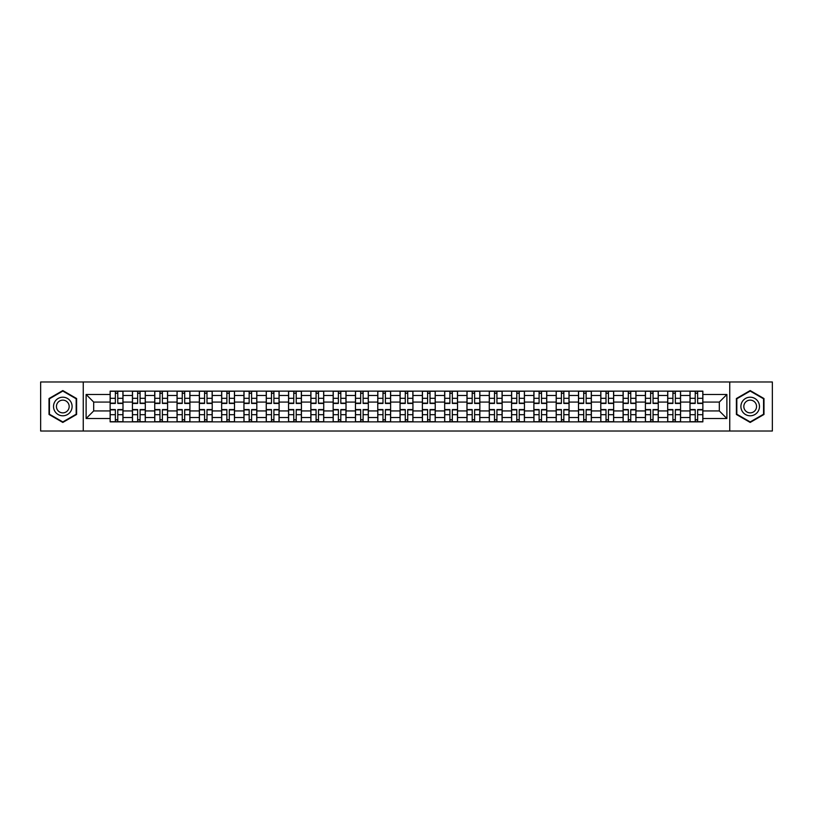 <?xml version="1.0" encoding="UTF-8"?>
<svg xmlns="http://www.w3.org/2000/svg" width="813" height="813" viewBox="0 0 813 813"><rect width="100%" height="100%" fill="white"/><g stroke="black" fill="none" stroke-linecap="round" stroke-linejoin="round"><path stroke-width="1.22" d="M729.749 431.022L772.35 431.022L772.35 381.978L40.65 381.978L40.65 431.022L729.749 431.022L729.749 381.978M132.438 421.866L132.438 395.494L122.997 395.494L122.997 421.866M122.997 395.494L122.997 391.134M132.438 395.494L132.438 391.134M145.303 391.134L145.303 421.866M154.734 421.866L154.734 391.134M167.6 391.134L167.6 421.866M177.041 421.866L177.041 391.134M189.907 391.134L189.907 421.866M199.337 421.866L199.337 391.134M212.213 391.134L212.213 421.866M221.644 421.866L221.644 391.134M234.51 391.134L234.51 421.866M243.951 421.866L243.951 391.134M256.817 391.134L256.817 421.866M266.247 421.866L266.247 391.134M279.113 391.134L279.113 421.866M288.554 421.866L288.554 391.134M301.42 391.134L301.42 421.866M310.861 421.866L310.861 391.134M323.726 391.134L323.726 421.866M333.157 421.866L333.157 391.134M346.023 391.134L346.023 421.866M355.464 421.866L355.464 391.134M368.33 391.134L368.33 421.866M377.76 421.866L377.76 391.134M390.626 391.134L390.626 421.866M400.067 421.866L400.067 391.134M412.933 391.134L412.933 421.866M422.374 421.866L422.374 391.134M435.24 391.134L435.24 421.866M444.67 421.866L444.67 391.134M457.536 391.134L457.536 421.866M466.977 421.866L466.977 391.134M479.843 391.134L479.843 421.866M489.274 421.866L489.274 391.134M502.139 391.134L502.139 421.866M511.58 421.866L511.58 391.134M524.446 391.134L524.446 421.866M533.887 421.866L533.887 391.134M546.753 391.134L546.753 421.866M556.183 421.866L556.183 391.134M569.049 391.134L569.049 421.866M578.49 421.866L578.49 391.134M591.356 391.134L591.356 421.866M600.787 421.866L600.787 391.134M613.663 391.134L613.663 421.866M623.093 421.866L623.093 391.134M635.959 391.134L635.959 421.866M645.4 421.866L645.4 391.134M658.266 391.134L658.266 421.866M667.697 421.866L667.697 391.134M680.562 391.134L680.562 421.866M690.003 421.866L690.003 391.134M690.003 410.931L680.562 410.931M667.697 410.931L658.266 410.931M645.4 410.931L635.959 410.931M623.093 410.931L613.663 410.931M600.787 410.931L591.356 410.931M578.49 410.931L569.049 410.931M556.183 410.931L546.753 410.931M533.887 410.931L524.446 410.931M511.58 410.931L502.139 410.931M489.274 410.931L479.843 410.931M466.977 410.931L457.536 410.931M444.67 410.931L435.24 410.931M422.374 410.931L412.933 410.931M400.067 410.931L390.626 410.931M377.76 410.931L368.33 410.931M355.464 410.931L346.023 410.931M333.157 410.931L323.726 410.931M310.861 410.931L301.42 410.931M288.554 410.931L279.113 410.931M266.247 410.931L256.817 410.931M243.951 410.931L234.51 410.931M221.644 410.931L212.213 410.931M199.337 410.931L189.907 410.931M177.041 410.931L167.6 410.931M154.734 410.931L145.303 410.931M132.438 410.931L122.997 410.931M690.003 402.069L680.562 402.069M667.697 402.069L658.266 402.069M645.4 402.069L635.959 402.069M623.093 402.069L613.663 402.069M600.787 402.069L591.356 402.069M578.49 402.069L569.049 402.069M556.183 402.069L546.753 402.069M533.887 402.069L524.446 402.069M511.58 402.069L502.139 402.069M489.274 402.069L479.843 402.069M466.977 402.069L457.536 402.069M444.67 402.069L435.24 402.069M422.374 402.069L412.933 402.069M400.067 402.069L390.626 402.069M377.76 402.069L368.33 402.069M355.464 402.069L346.023 402.069M333.157 402.069L323.726 402.069M310.861 402.069L301.42 402.069M288.554 402.069L279.113 402.069M266.247 402.069L256.817 402.069M243.951 402.069L234.51 402.069M221.644 402.069L212.213 402.069M199.337 402.069L189.907 402.069M177.041 402.069L167.6 402.069M154.734 402.069L145.303 402.069M132.438 402.069L122.997 402.069M93.688 410.931L110.131 410.931L110.131 402.069L93.688 402.069L93.688 410.931L86.117 418.512L86.117 394.488L110.131 394.488L110.131 402.069M702.869 402.069L702.869 410.931L719.312 410.931L719.312 402.069L702.869 402.069L702.869 391.134L110.131 391.134L110.131 394.488M702.869 394.488L726.883 394.488L726.883 418.512L702.869 418.512L702.869 410.931M110.131 410.931L110.131 421.866L702.869 421.866L702.869 418.512M110.131 418.512L86.117 418.512M83.251 431.022L83.251 381.978M76.605 398.533L62.814 390.565L49.014 398.533L49.014 414.467L62.814 422.435L76.605 414.467L76.605 398.533M763.986 398.533L750.186 390.565L736.395 398.533L736.395 414.467L750.186 422.435L763.986 414.467L763.986 398.533M117.783 419.721L115.355 419.721M115.355 393.279L117.783 393.279M140.08 419.721L137.651 419.721M137.651 393.279L140.08 393.279M162.387 419.721L159.958 419.721M159.958 393.279L162.387 393.279M184.693 419.721L182.254 419.721M182.254 393.279L184.693 393.279M206.99 419.721L204.561 419.721M204.561 393.279L206.99 393.279M229.296 419.721L226.868 419.721M226.868 393.279L229.296 393.279M251.593 419.721L249.164 419.721M249.164 393.279L251.593 393.279M273.9 419.721L271.471 419.721M271.471 393.279L273.9 393.279M296.206 419.721L293.767 419.721M293.767 393.279L296.206 393.279M318.503 419.721L316.074 419.721M316.074 393.279L318.503 393.279M340.81 419.721L338.381 419.721M338.381 393.279L340.81 393.279M363.106 419.721L360.677 419.721M360.677 393.279L363.106 393.279M385.413 419.721L382.984 419.721M382.984 393.279L385.413 393.279M407.72 419.721L405.281 419.721M405.281 393.279L407.72 393.279M430.016 419.721L427.587 419.721M427.587 393.279L430.016 393.279M452.323 419.721L449.894 419.721M449.894 393.279L452.323 393.279M474.619 419.721L472.19 419.721M472.19 393.279L474.619 393.279M496.926 419.721L494.497 419.721M494.497 393.279L496.926 393.279M519.233 419.721L516.794 419.721M516.794 393.279L519.233 393.279M541.529 419.721L539.1 419.721M539.1 393.279L541.529 393.279M563.836 419.721L561.407 419.721M561.407 393.279L563.836 393.279M586.132 419.721L583.704 419.721M583.704 393.279L586.132 393.279M608.439 419.721L606.01 419.721M606.01 393.279L608.439 393.279M630.746 419.721L628.307 419.721M628.307 393.279L630.746 393.279M653.042 419.721L650.613 419.721M650.613 393.279L653.042 393.279M675.349 419.721L672.92 419.721M672.92 393.279L675.349 393.279M697.645 419.721L695.217 419.721M695.217 393.279L697.645 393.279M86.117 394.488L93.688 402.069M719.312 410.931L726.883 418.512M719.312 402.069L726.883 394.488M117.783 403.431L117.783 391.277L122.926 391.277L122.926 403.431L117.783 403.431M115.355 393.136L117.783 393.136M115.355 391.277L110.202 391.277L110.202 403.431L115.355 403.431L115.355 391.277L117.783 391.277M115.355 409.569L115.355 421.723L110.202 421.723L110.202 409.569L115.355 409.569M117.783 419.864L115.355 419.864M117.783 421.723L122.926 421.723L122.926 409.569L117.783 409.569L117.783 421.723L115.355 421.723M140.08 403.431L140.08 391.277L145.232 391.277L145.232 403.431L140.08 403.431M137.651 393.136L140.08 393.136M137.651 391.277L132.509 391.277L132.509 403.431L137.651 403.431L137.651 391.277L140.08 391.277M162.387 403.431L162.387 391.277L167.529 391.277L167.529 403.431L162.387 403.431M159.958 393.136L162.387 393.136M159.958 391.277L154.805 391.277L154.805 403.431L159.958 403.431L159.958 391.277L162.387 391.277M54.766 411.144A9.289 9.289 0 0 0 67.459 414.549A9.289 9.289 0 0 0 70.853 401.856A9.289 9.289 0 0 0 58.16 398.451A9.289 9.289 0 0 0 54.766 411.144M57.296 409.681A6.362 6.362 0 0 0 65.995 412.008A6.362 6.362 0 0 0 68.322 403.319A6.362 6.362 0 0 0 59.634 400.992A6.362 6.362 0 0 0 57.296 409.681M62.814 391.063L76.178 398.787L76.178 414.213L62.814 421.937L49.441 414.213L49.441 398.787L62.814 391.063M742.147 411.144A9.289 9.289 0 0 0 754.84 414.549A9.289 9.289 0 0 0 758.234 401.856A9.289 9.289 0 0 0 745.541 398.451A9.289 9.289 0 0 0 742.147 411.144M744.678 409.681A6.362 6.362 0 0 0 753.366 412.008A6.362 6.362 0 0 0 755.704 403.319A6.362 6.362 0 0 0 747.005 400.992A6.362 6.362 0 0 0 744.678 409.681M750.186 391.063L763.559 398.787L763.559 414.213L750.186 421.937L736.822 414.213L736.822 398.787L750.186 391.063M137.651 409.569L137.651 421.723L132.509 421.723L132.509 409.569L137.651 409.569M140.08 419.864L137.651 419.864M140.08 421.723L145.232 421.723L145.232 409.569L140.08 409.569L140.08 421.723L137.651 421.723M159.958 409.569L159.958 421.723L154.805 421.723L154.805 409.569L159.958 409.569M162.387 419.864L159.958 419.864M162.387 421.723L167.529 421.723L167.529 409.569L162.387 409.569L162.387 421.723L159.958 421.723M184.693 403.431L184.693 391.277L189.836 391.277L189.836 403.431L184.693 403.431M182.254 393.136L184.693 393.136M182.254 391.277L177.112 391.277L177.112 403.431L182.254 403.431L182.254 391.277L184.693 391.277M206.99 403.431L206.99 391.277L212.142 391.277L212.142 403.431L206.99 403.431M204.561 393.136L206.99 393.136M204.561 391.277L199.419 391.277L199.419 403.431L204.561 403.431L204.561 391.277L206.99 391.277M229.296 403.431L229.296 391.277L234.439 391.277L234.439 403.431L229.296 403.431M226.868 393.136L229.296 393.136M226.868 391.277L221.715 391.277L221.715 403.431L226.868 403.431L226.868 391.277L229.296 391.277M182.254 409.569L182.254 421.723L177.112 421.723L177.112 409.569L182.254 409.569M184.693 419.864L182.254 419.864M184.693 421.723L189.836 421.723L189.836 409.569L184.693 409.569L184.693 421.723L182.254 421.723M204.561 409.569L204.561 421.723L199.419 421.723L199.419 409.569L204.561 409.569M206.99 419.864L204.561 419.864M206.99 421.723L212.142 421.723L212.142 409.569L206.99 409.569L206.99 421.723L204.561 421.723M226.868 409.569L226.868 421.723L221.715 421.723L221.715 409.569L226.868 409.569M229.296 419.864L226.868 419.864M229.296 421.723L234.439 421.723L234.439 409.569L229.296 409.569L229.296 421.723L226.868 421.723M251.593 403.431L251.593 391.277L256.745 391.277L256.745 403.431L251.593 403.431M249.164 393.136L251.593 393.136M249.164 391.277L244.022 391.277L244.022 403.431L249.164 403.431L249.164 391.277L251.593 391.277M249.164 409.569L249.164 421.723L244.022 421.723L244.022 409.569L249.164 409.569M251.593 419.864L249.164 419.864M251.593 421.723L256.745 421.723L256.745 409.569L251.593 409.569L251.593 421.723L249.164 421.723M273.9 403.431L273.9 391.277L279.042 391.277L279.042 403.431L273.9 403.431M271.471 393.136L273.9 393.136M271.471 391.277L266.318 391.277L266.318 403.431L271.471 403.431L271.471 391.277L273.9 391.277M271.471 409.569L271.471 421.723L266.318 421.723L266.318 409.569L271.471 409.569M273.9 419.864L271.471 419.864M273.9 421.723L279.042 421.723L279.042 409.569L273.9 409.569L273.9 421.723L271.471 421.723M296.206 403.431L296.206 391.277L301.349 391.277L301.349 403.431L296.206 403.431M293.767 393.136L296.206 393.136M293.767 391.277L288.625 391.277L288.625 403.431L293.767 403.431L293.767 391.277L296.206 391.277M293.767 409.569L293.767 421.723L288.625 421.723L288.625 409.569L293.767 409.569M296.206 419.864L293.767 419.864M296.206 421.723L301.349 421.723L301.349 409.569L296.206 409.569L296.206 421.723L293.767 421.723M318.503 403.431L318.503 391.277L323.655 391.277L323.655 403.431L318.503 403.431M316.074 393.136L318.503 393.136M316.074 391.277L310.932 391.277L310.932 403.431L316.074 403.431L316.074 391.277L318.503 391.277M316.074 409.569L316.074 421.723L310.932 421.723L310.932 409.569L316.074 409.569M318.503 419.864L316.074 419.864M318.503 421.723L323.655 421.723L323.655 409.569L318.503 409.569L318.503 421.723L316.074 421.723M340.81 403.431L340.81 391.277L345.952 391.277L345.952 403.431L340.81 403.431M338.381 393.136L340.81 393.136M338.381 391.277L333.228 391.277L333.228 403.431L338.381 403.431L338.381 391.277L340.81 391.277M338.381 409.569L338.381 421.723L333.228 421.723L333.228 409.569L338.381 409.569M340.81 419.864L338.381 419.864M340.81 421.723L345.952 421.723L345.952 409.569L340.81 409.569L340.81 421.723L338.381 421.723M363.106 403.431L363.106 391.277L368.259 391.277L368.259 403.431L363.106 403.431M360.677 393.136L363.106 393.136M360.677 391.277L355.535 391.277L355.535 403.431L360.677 403.431L360.677 391.277L363.106 391.277M360.677 409.569L360.677 421.723L355.535 421.723L355.535 409.569L360.677 409.569M363.106 419.864L360.677 419.864M363.106 421.723L368.259 421.723L368.259 409.569L363.106 409.569L363.106 421.723L360.677 421.723M385.413 403.431L385.413 391.277L390.555 391.277L390.555 403.431L385.413 403.431M382.984 393.136L385.413 393.136M382.984 391.277L377.832 391.277L377.832 403.431L382.984 403.431L382.984 391.277L385.413 391.277M382.984 409.569L382.984 421.723L377.832 421.723L377.832 409.569L382.984 409.569M385.413 419.864L382.984 419.864M385.413 421.723L390.555 421.723L390.555 409.569L385.413 409.569L385.413 421.723L382.984 421.723M407.72 403.431L407.72 391.277L412.862 391.277L412.862 403.431L407.72 403.431M405.281 393.136L407.72 393.136M405.281 391.277L400.138 391.277L400.138 403.431L405.281 403.431L405.281 391.277L407.72 391.277M405.281 409.569L405.281 421.723L400.138 421.723L400.138 409.569L405.281 409.569M407.72 419.864L405.281 419.864M407.72 421.723L412.862 421.723L412.862 409.569L407.72 409.569L407.72 421.723L405.281 421.723M430.016 403.431L430.016 391.277L435.168 391.277L435.168 403.431L430.016 403.431M427.587 393.136L430.016 393.136M427.587 391.277L422.445 391.277L422.445 403.431L427.587 403.431L427.587 391.277L430.016 391.277M427.587 409.569L427.587 421.723L422.445 421.723L422.445 409.569L427.587 409.569M430.016 419.864L427.587 419.864M430.016 421.723L435.168 421.723L435.168 409.569L430.016 409.569L430.016 421.723L427.587 421.723M452.323 403.431L452.323 391.277L457.465 391.277L457.465 403.431L452.323 403.431M449.894 393.136L452.323 393.136M449.894 391.277L444.741 391.277L444.741 403.431L449.894 403.431L449.894 391.277L452.323 391.277M449.894 409.569L449.894 421.723L444.741 421.723L444.741 409.569L449.894 409.569M452.323 419.864L449.894 419.864M452.323 421.723L457.465 421.723L457.465 409.569L452.323 409.569L452.323 421.723L449.894 421.723M474.619 403.431L474.619 391.277L479.772 391.277L479.772 403.431L474.619 403.431M472.19 393.136L474.619 393.136M472.19 391.277L467.048 391.277L467.048 403.431L472.19 403.431L472.19 391.277L474.619 391.277M472.19 409.569L472.19 421.723L467.048 421.723L467.048 409.569L472.19 409.569M474.619 419.864L472.19 419.864M474.619 421.723L479.772 421.723L479.772 409.569L474.619 409.569L474.619 421.723L472.19 421.723M496.926 403.431L496.926 391.277L502.068 391.277L502.068 403.431L496.926 403.431M494.497 393.136L496.926 393.136M494.497 391.277L489.345 391.277L489.345 403.431L494.497 403.431L494.497 391.277L496.926 391.277M494.497 409.569L494.497 421.723L489.345 421.723L489.345 409.569L494.497 409.569M496.926 419.864L494.497 419.864M496.926 421.723L502.068 421.723L502.068 409.569L496.926 409.569L496.926 421.723L494.497 421.723M519.233 403.431L519.233 391.277L524.375 391.277L524.375 403.431L519.233 403.431M516.794 393.136L519.233 393.136M516.794 391.277L511.651 391.277L511.651 403.431L516.794 403.431L516.794 391.277L519.233 391.277M516.794 409.569L516.794 421.723L511.651 421.723L511.651 409.569L516.794 409.569M519.233 419.864L516.794 419.864M519.233 421.723L524.375 421.723L524.375 409.569L519.233 409.569L519.233 421.723L516.794 421.723M541.529 403.431L541.529 391.277L546.682 391.277L546.682 403.431L541.529 403.431M539.1 393.136L541.529 393.136M539.1 391.277L533.958 391.277L533.958 403.431L539.1 403.431L539.1 391.277L541.529 391.277M539.1 409.569L539.1 421.723L533.958 421.723L533.958 409.569L539.1 409.569M541.529 419.864L539.1 419.864M541.529 421.723L546.682 421.723L546.682 409.569L541.529 409.569L541.529 421.723L539.1 421.723M563.836 403.431L563.836 391.277L568.978 391.277L568.978 403.431L563.836 403.431M561.407 393.136L563.836 393.136M561.407 391.277L556.255 391.277L556.255 403.431L561.407 403.431L561.407 391.277L563.836 391.277M561.407 409.569L561.407 421.723L556.255 421.723L556.255 409.569L561.407 409.569M563.836 419.864L561.407 419.864M563.836 421.723L568.978 421.723L568.978 409.569L563.836 409.569L563.836 421.723L561.407 421.723M586.132 403.431L586.132 391.277L591.285 391.277L591.285 403.431L586.132 403.431M583.704 393.136L586.132 393.136M583.704 391.277L578.561 391.277L578.561 403.431L583.704 403.431L583.704 391.277L586.132 391.277M583.704 409.569L583.704 421.723L578.561 421.723L578.561 409.569L583.704 409.569M586.132 419.864L583.704 419.864M586.132 421.723L591.285 421.723L591.285 409.569L586.132 409.569L586.132 421.723L583.704 421.723M608.439 403.431L608.439 391.277L613.581 391.277L613.581 403.431L608.439 403.431M606.01 393.136L608.439 393.136M606.01 391.277L600.858 391.277L600.858 403.431L606.01 403.431L606.01 391.277L608.439 391.277M606.01 409.569L606.01 421.723L600.858 421.723L600.858 409.569L606.01 409.569M608.439 419.864L606.01 419.864M608.439 421.723L613.581 421.723L613.581 409.569L608.439 409.569L608.439 421.723L606.01 421.723M630.746 403.431L630.746 391.277L635.888 391.277L635.888 403.431L630.746 403.431M628.307 393.136L630.746 393.136M628.307 391.277L623.165 391.277L623.165 403.431L628.307 403.431L628.307 391.277L630.746 391.277M628.307 409.569L628.307 421.723L623.165 421.723L623.165 409.569L628.307 409.569M630.746 419.864L628.307 419.864M630.746 421.723L635.888 421.723L635.888 409.569L630.746 409.569L630.746 421.723L628.307 421.723M653.042 403.431L653.042 391.277L658.195 391.277L658.195 403.431L653.042 403.431M650.613 393.136L653.042 393.136M650.613 391.277L645.471 391.277L645.471 403.431L650.613 403.431L650.613 391.277L653.042 391.277M650.613 409.569L650.613 421.723L645.471 421.723L645.471 409.569L650.613 409.569M653.042 419.864L650.613 419.864M653.042 421.723L658.195 421.723L658.195 409.569L653.042 409.569L653.042 421.723L650.613 421.723M675.349 403.431L675.349 391.277L680.491 391.277L680.491 403.431L675.349 403.431M672.92 393.136L675.349 393.136M672.92 391.277L667.768 391.277L667.768 403.431L672.92 403.431L672.92 391.277L675.349 391.277M672.92 409.569L672.92 421.723L667.768 421.723L667.768 409.569L672.92 409.569M675.349 419.864L672.92 419.864M675.349 421.723L680.491 421.723L680.491 409.569L675.349 409.569L675.349 421.723L672.92 421.723M697.645 403.431L697.645 391.277L702.798 391.277L702.798 403.431L697.645 403.431M695.217 393.136L697.645 393.136M695.217 391.277L690.074 391.277L690.074 403.431L695.217 403.431L695.217 391.277L697.645 391.277M695.217 409.569L695.217 421.723L690.074 421.723L690.074 409.569L695.217 409.569M697.645 419.864L695.217 419.864M697.645 421.723L702.798 421.723L702.798 409.569L697.645 409.569L697.645 421.723L695.217 421.723M667.697 395.494L658.266 395.494M645.4 395.494L635.959 395.494M623.093 395.494L613.663 395.494M600.787 395.494L591.356 395.494M578.49 395.494L569.049 395.494M556.183 395.494L546.753 395.494M533.887 395.494L524.446 395.494M511.58 395.494L502.139 395.494M489.274 395.494L479.843 395.494M466.977 395.494L457.536 395.494M444.67 395.494L435.24 395.494M422.374 395.494L412.933 395.494M400.067 395.494L390.626 395.494M377.76 395.494L368.33 395.494M355.464 395.494L346.023 395.494M333.157 395.494L323.726 395.494M310.861 395.494L301.42 395.494M288.554 395.494L279.113 395.494M266.247 395.494L256.817 395.494M243.951 395.494L234.51 395.494M221.644 395.494L212.213 395.494M199.337 395.494L189.907 395.494M177.041 395.494L167.6 395.494M154.734 395.494L145.303 395.494M690.003 395.494L680.562 395.494M667.697 417.506L658.266 417.506M645.4 417.506L635.959 417.506M623.093 417.506L613.663 417.506M600.787 417.506L591.356 417.506M578.49 417.506L569.049 417.506M556.183 417.506L546.753 417.506M533.887 417.506L524.446 417.506M511.58 417.506L502.139 417.506M489.274 417.506L479.843 417.506M466.977 417.506L457.536 417.506M444.67 417.506L435.24 417.506M422.374 417.506L412.933 417.506M400.067 417.506L390.626 417.506M377.76 417.506L368.33 417.506M355.464 417.506L346.023 417.506M333.157 417.506L323.726 417.506M310.861 417.506L301.42 417.506M288.554 417.506L279.113 417.506M266.247 417.506L256.817 417.506M243.951 417.506L234.51 417.506M221.644 417.506L212.213 417.506M199.337 417.506L189.907 417.506M177.041 417.506L167.6 417.506M154.734 417.506L145.303 417.506M132.438 417.506L122.997 417.506M690.003 417.506L680.562 417.506M117.783 403.126L122.926 403.126M117.783 398.299L122.926 398.299M110.202 403.126L115.355 403.126M110.202 398.299L115.355 398.299M115.355 409.874L110.202 409.874M115.355 414.701L110.202 414.701M122.926 409.874L117.783 409.874M122.926 414.701L117.783 414.701M140.08 403.126L145.232 403.126M140.08 398.299L145.232 398.299M132.509 403.126L137.651 403.126M132.509 398.299L137.651 398.299M162.387 403.126L167.529 403.126M162.387 398.299L167.529 398.299M154.805 403.126L159.958 403.126M154.805 398.299L159.958 398.299M137.651 409.874L132.509 409.874M137.651 414.701L132.509 414.701M145.232 409.874L140.08 409.874M145.232 414.701L140.08 414.701M159.958 409.874L154.805 409.874M159.958 414.701L154.805 414.701M167.529 409.874L162.387 409.874M167.529 414.701L162.387 414.701M184.693 403.126L189.836 403.126M184.693 398.299L189.836 398.299M177.112 403.126L182.254 403.126M177.112 398.299L182.254 398.299M206.99 403.126L212.142 403.126M206.99 398.299L212.142 398.299M199.419 403.126L204.561 403.126M199.419 398.299L204.561 398.299M229.296 403.126L234.439 403.126M229.296 398.299L234.439 398.299M221.715 403.126L226.868 403.126M221.715 398.299L226.868 398.299M182.254 409.874L177.112 409.874M182.254 414.701L177.112 414.701M189.836 409.874L184.693 409.874M189.836 414.701L184.693 414.701M204.561 409.874L199.419 409.874M204.561 414.701L199.419 414.701M212.142 409.874L206.99 409.874M212.142 414.701L206.99 414.701M226.868 409.874L221.715 409.874M226.868 414.701L221.715 414.701M234.439 409.874L229.296 409.874M234.439 414.701L229.296 414.701M251.593 403.126L256.745 403.126M251.593 398.299L256.745 398.299M244.022 403.126L249.164 403.126M244.022 398.299L249.164 398.299M249.164 409.874L244.022 409.874M249.164 414.701L244.022 414.701M256.745 409.874L251.593 409.874M256.745 414.701L251.593 414.701M273.9 403.126L279.042 403.126M273.9 398.299L279.042 398.299M266.318 403.126L271.471 403.126M266.318 398.299L271.471 398.299M271.471 409.874L266.318 409.874M271.471 414.701L266.318 414.701M279.042 409.874L273.9 409.874M279.042 414.701L273.9 414.701M296.206 403.126L301.349 403.126M296.206 398.299L301.349 398.299M288.625 403.126L293.767 403.126M288.625 398.299L293.767 398.299M293.767 409.874L288.625 409.874M293.767 414.701L288.625 414.701M301.349 409.874L296.206 409.874M301.349 414.701L296.206 414.701M318.503 403.126L323.655 403.126M318.503 398.299L323.655 398.299M310.932 403.126L316.074 403.126M310.932 398.299L316.074 398.299M316.074 409.874L310.932 409.874M316.074 414.701L310.932 414.701M323.655 409.874L318.503 409.874M323.655 414.701L318.503 414.701M340.81 403.126L345.952 403.126M340.81 398.299L345.952 398.299M333.228 403.126L338.381 403.126M333.228 398.299L338.381 398.299M338.381 409.874L333.228 409.874M338.381 414.701L333.228 414.701M345.952 409.874L340.81 409.874M345.952 414.701L340.81 414.701M363.106 403.126L368.259 403.126M363.106 398.299L368.259 398.299M355.535 403.126L360.677 403.126M355.535 398.299L360.677 398.299M360.677 409.874L355.535 409.874M360.677 414.701L355.535 414.701M368.259 409.874L363.106 409.874M368.259 414.701L363.106 414.701M385.413 403.126L390.555 403.126M385.413 398.299L390.555 398.299M377.832 403.126L382.984 403.126M377.832 398.299L382.984 398.299M382.984 409.874L377.832 409.874M382.984 414.701L377.832 414.701M390.555 409.874L385.413 409.874M390.555 414.701L385.413 414.701M407.72 403.126L412.862 403.126M407.72 398.299L412.862 398.299M400.138 403.126L405.281 403.126M400.138 398.299L405.281 398.299M405.281 409.874L400.138 409.874M405.281 414.701L400.138 414.701M412.862 409.874L407.72 409.874M412.862 414.701L407.72 414.701M430.016 403.126L435.168 403.126M430.016 398.299L435.168 398.299M422.445 403.126L427.587 403.126M422.445 398.299L427.587 398.299M427.587 409.874L422.445 409.874M427.587 414.701L422.445 414.701M435.168 409.874L430.016 409.874M435.168 414.701L430.016 414.701M452.323 403.126L457.465 403.126M452.323 398.299L457.465 398.299M444.741 403.126L449.894 403.126M444.741 398.299L449.894 398.299M449.894 409.874L444.741 409.874M449.894 414.701L444.741 414.701M457.465 409.874L452.323 409.874M457.465 414.701L452.323 414.701M474.619 403.126L479.772 403.126M474.619 398.299L479.772 398.299M467.048 403.126L472.19 403.126M467.048 398.299L472.19 398.299M472.19 409.874L467.048 409.874M472.19 414.701L467.048 414.701M479.772 409.874L474.619 409.874M479.772 414.701L474.619 414.701M496.926 403.126L502.068 403.126M496.926 398.299L502.068 398.299M489.345 403.126L494.497 403.126M489.345 398.299L494.497 398.299M494.497 409.874L489.345 409.874M494.497 414.701L489.345 414.701M502.068 409.874L496.926 409.874M502.068 414.701L496.926 414.701M519.233 403.126L524.375 403.126M519.233 398.299L524.375 398.299M511.651 403.126L516.794 403.126M511.651 398.299L516.794 398.299M516.794 409.874L511.651 409.874M516.794 414.701L511.651 414.701M524.375 409.874L519.233 409.874M524.375 414.701L519.233 414.701M541.529 403.126L546.682 403.126M541.529 398.299L546.682 398.299M533.958 403.126L539.1 403.126M533.958 398.299L539.1 398.299M539.1 409.874L533.958 409.874M539.1 414.701L533.958 414.701M546.682 409.874L541.529 409.874M546.682 414.701L541.529 414.701M563.836 403.126L568.978 403.126M563.836 398.299L568.978 398.299M556.255 403.126L561.407 403.126M556.255 398.299L561.407 398.299M561.407 409.874L556.255 409.874M561.407 414.701L556.255 414.701M568.978 409.874L563.836 409.874M568.978 414.701L563.836 414.701M586.132 403.126L591.285 403.126M586.132 398.299L591.285 398.299M578.561 403.126L583.704 403.126M578.561 398.299L583.704 398.299M583.704 409.874L578.561 409.874M583.704 414.701L578.561 414.701M591.285 409.874L586.132 409.874M591.285 414.701L586.132 414.701M608.439 403.126L613.581 403.126M608.439 398.299L613.581 398.299M600.858 403.126L606.01 403.126M600.858 398.299L606.01 398.299M606.01 409.874L600.858 409.874M606.01 414.701L600.858 414.701M613.581 409.874L608.439 409.874M613.581 414.701L608.439 414.701M630.746 403.126L635.888 403.126M630.746 398.299L635.888 398.299M623.165 403.126L628.307 403.126M623.165 398.299L628.307 398.299M628.307 409.874L623.165 409.874M628.307 414.701L623.165 414.701M635.888 409.874L630.746 409.874M635.888 414.701L630.746 414.701M653.042 403.126L658.195 403.126M653.042 398.299L658.195 398.299M645.471 403.126L650.613 403.126M645.471 398.299L650.613 398.299M650.613 409.874L645.471 409.874M650.613 414.701L645.471 414.701M658.195 409.874L653.042 409.874M658.195 414.701L653.042 414.701M675.349 403.126L680.491 403.126M675.349 398.299L680.491 398.299M667.768 403.126L672.92 403.126M667.768 398.299L672.92 398.299M672.92 409.874L667.768 409.874M672.92 414.701L667.768 414.701M680.491 409.874L675.349 409.874M680.491 414.701L675.349 414.701M697.645 403.126L702.798 403.126M697.645 398.299L702.798 398.299M690.074 403.126L695.217 403.126M690.074 398.299L695.217 398.299M695.217 409.874L690.074 409.874M695.217 414.701L690.074 414.701M702.798 409.874L697.645 409.874M702.798 414.701L697.645 414.701"/></g></svg>

